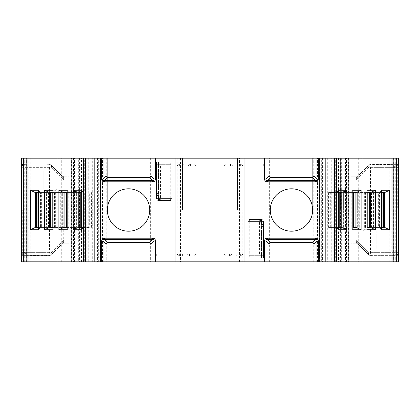<?xml version="1.0" encoding="UTF-8"?>
<svg xmlns="http://www.w3.org/2000/svg" width="420" height="420" viewBox="0 0 420 420"><rect width="100%" height="100%" fill="white"/><g stroke="black" fill="none" stroke-linecap="round" stroke-linejoin="round"><path stroke-width="0.32" stroke-dasharray="2.1 1.58" d="M81.464 192.565L78.241 192.565M81.464 190.286L83.312 192.565L83.312 227.435L84.231 227.435L84.231 192.565M84.231 227.435L89.302 227.435L89.302 192.565M89.302 227.435L79.165 227.435L79.165 192.565M84.693 261.812L83.197 261.812L84.693 261.812L84.693 158.188L83.197 158.188L84.693 158.188M90.914 227.435L91.392 227.435L90.914 227.435L90.914 192.565L90.914 227.435M79.165 227.435L78.241 227.435M38.609 190.286L40.451 192.565L48.531 192.565L35.385 192.565M38.609 229.714L40.451 227.435L40.451 192.565L38.609 192.565M52.894 190.286L54.737 192.565L62.822 192.565L49.67 192.565M52.894 192.565L54.737 192.565L54.737 227.435L52.894 227.435M78.802 261.812L78.802 158.188L107.677 158.188L106.895 158.188L106.895 261.812L107.677 261.812L78.351 261.812L78.351 210L88.736 210L88.736 261.812M78.802 158.188L100.511 158.188L100.511 261.812L152.082 261.812L152.077 158.188L327.311 158.188L327.311 261.812L319.489 261.812L319.489 158.188M152.077 158.188L100.511 158.188M321.321 261.812L312.322 261.812L313.105 261.812L313.105 158.188L312.322 158.188L321.321 158.188L321.321 261.812L331.264 261.812L331.264 210L341.649 210L340.452 210L340.452 158.188L327.311 158.188M340.452 158.188L321.321 158.188M313.105 158.188L399 158.188L399 256.736M336.803 158.188L335.307 158.188L336.803 158.188M237.536 158.188L243.889 158.188L237.536 158.188M182.464 158.188L176.111 158.188L182.464 158.188M21 163.265L21 167.638L22.953 167.638L21 167.638L21 162.424A1.953 1.953 0 0 0 22.953 164.378L22.953 210L21 210L21 252.362L21 158.188L106.895 158.188M394.81 158.188L395.74 158.188L394.81 158.188L394.81 210L395.74 210L394.81 210L394.81 158.188L345.56 158.188L394.81 158.188M27.001 158.188L74.44 158.188L27.001 158.188L26.896 187.189M67.179 190.286L69.022 192.565L77.107 192.565L63.956 192.565M67.179 192.565L69.022 192.565L69.022 227.435L67.179 227.435M81.464 229.714L83.312 227.435L81.464 227.435M38.609 227.435L41.375 227.435L41.375 192.565M52.894 229.714L54.737 227.435L62.344 227.435L49.67 227.435M331.264 261.812L327.311 261.812M152.082 261.812L319.489 261.812M100.511 261.812L92.689 261.812L92.689 158.188M79.548 158.188L79.548 261.812L92.689 261.812M79.548 261.812L78.351 261.812M106.895 261.812L21 261.812L21 210L21 257.576L21 252.362L22.953 252.362L22.953 255.623A1.953 1.953 -0 0 0 21 257.576A1.953 1.953 0 0 1 22.344 255.717L22.271 252.362L21 252.362L21 257.576A1.953 1.953 0 0 1 22.344 255.717C23.578 255.234 24.176 254.205 24.145 252.625L22.271 252.362L22.271 210L23.95 210L23.2 210L23.2 167.638L51.802 167.638L51.282 165.333L51.802 167.638L22.953 167.638L22.953 166.026L23.2 210M182.464 261.812L176.111 261.812L182.464 261.812M237.536 261.812L243.889 261.812L237.536 261.812M336.803 261.812L335.307 261.812L336.803 261.812M399 256.741L397.919 255.15L397.047 255.623L398.832 256.783A1.953 1.953 0 0 0 397.047 255.623L397.047 255.623A1.953 1.953 0 0 1 399 257.576L399 210L399 261.812L313.105 261.812M38.987 210L38.924 158.188L38.976 261.812L28.823 261.812L28.823 158.188L28.823 261.812L24.26 261.812L25.189 261.812L25.189 158.188L25.189 210L27.137 210L27.137 158.188M38.924 261.812L38.924 210L38.924 261.812L74.44 261.812L25.189 261.812L25.189 210M392.999 261.812L345.56 261.812L392.999 261.812L393.104 187.189L393.104 232.811M67.179 229.714L69.022 227.435L76.629 227.435L63.956 227.435M55.66 227.435L55.66 192.565M107.677 210L107.677 158.188L107.677 210M102.464 261.812L102.464 158.188M84.871 158.188L84.871 210L84.871 158.188M94.647 158.188L94.647 210L94.647 158.188M325.353 158.188L325.353 210L325.353 158.188M335.129 158.188L335.129 210L335.129 158.188M317.536 261.812L317.536 158.188M312.322 210L312.322 158.188L312.322 210M350.123 261.812L350.123 158.188M335.307 261.812L335.307 158.188M243.889 210L243.889 158.188L243.889 210L241.936 210L243.889 210L243.889 261.812L243.889 210M178.064 210L178.064 261.812L178.064 210L176.111 210L176.111 158.188L176.111 261.812L176.111 210L178.064 210L178.064 158.188M69.877 261.812L69.877 158.188M391.178 210L391.178 158.188L391.178 261.812L391.178 210L393.12 210M358.953 261.812L358.953 210L358.265 210L381.077 210L381.077 158.188L381.077 261.812L381.014 210L382.977 210L382.972 158.188M69.946 227.435L69.946 192.565M36.304 192.565L36.304 227.435L48.059 227.435L48.059 192.565L48.059 227.435L48.531 227.435L46.441 227.435L46.441 192.565M36.304 227.435L35.385 227.435M46.441 227.435L41.375 227.435M62.344 227.435L62.822 227.435L62.344 227.435L62.344 192.565L62.344 227.435M335.129 261.812L335.129 210L335.129 261.812M325.353 261.812L325.353 210L325.353 261.812M94.647 261.812L94.647 210L94.647 261.812M84.871 261.812L84.871 210L84.871 261.812M26.88 210L26.896 232.811L26.88 210L28.823 210M76.629 227.435L77.107 227.435L76.629 227.435L76.629 192.565L76.629 227.435M50.589 227.435L50.589 192.565M60.727 227.435L60.727 192.565M396.8 210L397.047 252.362L399 252.362L397.047 252.362L397.047 255.623L372.341 255.623C371.154 255.339 370.529 254.252 370.461 252.362L370.461 167.638L369.784 164.624L397.047 164.378A1.953 1.953 180 0 0 399 162.424A1.953 1.953 0 0 1 397.656 164.283L397.73 167.638L399 167.638L397.047 167.638L397.047 164.378L397.656 164.283C396.422 164.766 395.824 165.795 395.855 167.375L397.73 167.638L397.73 210L396.05 210L396.8 210L396.8 252.362L368.198 252.362L368.718 254.667L368.198 252.362L397.047 252.362L397.047 210L399 210L399 162.424A1.953 1.953 0 0 1 397.656 164.283L397.047 164.378A3.26 2.825 90 0 0 394.223 167.638L395.855 167.375M381.392 190.286L379.549 192.565L381.392 192.565M381.392 229.714L379.549 227.435L379.549 192.565L378.625 192.565L378.625 227.435L371.469 227.435L384.615 227.435M367.106 190.286L365.264 192.565L367.106 192.565M367.106 229.714L365.264 227.435L365.264 192.565L357.656 192.565L370.33 192.565M352.821 190.286L350.978 192.565L352.821 192.565M338.536 190.286L336.688 192.565L338.536 192.565M338.536 229.714L336.688 227.435L336.688 192.565L335.769 192.565L335.769 227.435L328.608 227.435L341.759 227.435M352.821 229.714L350.978 227.435L350.978 192.565L343.371 192.565L356.044 192.565M270.286 210A21.179 21.179 0 0 1 291.464 188.822A21.179 21.179 0 0 1 312.648 210A21.179 21.179 0 0 1 291.464 231.178A21.179 21.179 0 0 1 270.286 210M107.352 210A21.179 21.179 0 0 1 128.536 188.822A21.179 21.179 0 0 1 149.714 210A21.179 21.179 0 0 1 128.536 231.178A21.179 21.179 0 0 1 107.352 210M25.478 164.378L22.953 164.378A1.953 1.953 0 0 1 21.168 163.217L22.953 164.378L22.082 164.85L21 163.259M22.082 164.85L22.953 166.026M64.874 227.435L64.874 192.565M75.017 227.435L75.017 192.565M47.66 164.378C48.846 164.661 49.471 165.748 49.539 167.638L49.539 252.362L50.216 255.376L22.953 255.623A3.26 2.825 -90 0 0 25.778 252.362L24.145 252.625M381.392 227.435L378.625 227.435M367.106 227.435L370.33 227.435M352.821 227.435L356.044 227.435M338.536 227.435L335.769 227.435M397.919 255.15L397.047 253.974L397.047 252.362L397.047 253.974M369.784 164.624L368.718 165.333A3.26 3.26 0 0 1 371.023 164.378A3.26 3.26 0 0 0 368.718 165.333L358.37 175.681L368.718 165.333A3.26 2.525 45 0 0 368.198 167.638A3.26 2.825 -90 0 1 371.023 164.378L397.047 164.378M373.558 227.435L373.558 192.565L371.469 192.565L384.615 192.565M373.558 192.565L378.625 192.565M357.656 192.565L357.179 192.565L357.656 192.565L357.656 210L357.656 192.565M364.34 227.435L364.34 192.565M343.371 192.565L342.893 192.565L343.371 192.565L343.371 210L343.371 192.565M350.054 227.435L350.054 192.565M330.697 227.435L330.697 192.565L328.608 192.565L341.759 192.565M330.697 192.565L335.769 192.565M48.983 164.378C49.019 165.312 49.723 162.115 51.802 167.638A3.26 2.825 -90 0 0 49.098 164.383L48.977 164.378A3.26 3.26 0 0 1 51.282 165.333A3.26 3.26 0 0 0 48.967 164.378L49.056 164.383M50.216 255.376L51.282 254.667A3.26 3.26 0 0 1 48.977 255.623A3.26 3.26 0 0 0 51.282 254.667L61.63 244.319L51.282 254.667A3.26 2.525 -135 0 0 51.802 252.362A3.26 2.825 90 0 1 48.977 255.623L22.953 255.623M394.522 255.623L370.944 255.617M371.018 255.623L371.018 255.623C370.981 254.688 370.277 257.885 368.198 252.362L357.856 242.015A3.26 2.525 -45 0 0 358.37 244.319L368.718 254.667L358.37 244.319A3.26 2.525 -45 0 1 357.856 242.015L368.198 252.362A3.26 2.825 90 0 0 370.902 255.617L371.023 255.623A3.26 3.26 0 0 1 368.718 254.667L368.718 254.667A3.26 3.26 0 0 0 371.033 255.623L372.341 255.623M358.37 175.681A3.26 2.525 -135 0 0 357.856 177.986A3.26 2.525 -135 0 1 358.37 175.681L357.861 176.19L357.661 178.495L356.281 180.023L357.661 178.495L357.861 176.19L358.37 175.681L356.16 176.762L358.37 175.681M383.696 227.435L383.696 192.565M369.411 227.435L369.411 192.565M359.273 227.435L359.273 192.565M355.126 227.435L355.126 192.565M344.983 227.435L344.983 192.565M340.835 227.435L340.835 192.565M61.63 244.319A3.26 2.525 45 0 0 62.144 242.015A3.26 2.525 45 0 1 61.63 244.319L62.139 243.81L62.339 241.505L63.719 239.978L62.339 241.505L62.139 243.81L61.63 244.319L63.84 243.238L61.63 244.319M62.144 177.986A3.26 2.525 135 0 0 61.63 175.681L51.282 165.333L61.63 175.681A3.26 2.525 135 0 1 62.144 177.986L51.802 167.638L62.144 177.986L62.144 210L62.144 177.986M63.719 180.023L62.339 178.495L63.84 180.023L63.84 210L63.84 180.023L63.52 176.762L62.139 176.19L62.339 178.495L62.139 176.19L63.84 176.762L63.52 176.762L63.719 180.023M356.281 239.978L357.661 241.505L356.16 239.978L356.16 180.023L356.16 239.978L356.48 243.238L357.861 243.81L357.661 241.505L357.861 243.81L356.16 243.238L356.48 243.238L356.281 239.978M350.774 180.023L350.774 210L350.774 176.762L350.774 180.023L356.281 180.023L350.774 180.023M69.227 180.023L69.227 210L69.227 176.762L63.84 176.762L69.227 176.762L69.227 180.023L63.84 180.023L69.227 180.023M69.227 239.978L69.227 210L69.227 243.238L69.227 239.978L63.84 239.978L63.84 210L63.719 239.978L69.227 239.978M350.774 239.978L350.774 210L350.774 243.238L356.16 243.238L350.774 243.238L350.774 239.978L356.16 239.978L350.774 239.978M350.774 176.762L356.16 176.762L350.774 176.762M69.227 243.238L63.84 243.238L69.227 243.238M374.236 229.226L365.111 229.226L374.236 229.226A1.953 1.953 0 0 1 376.189 231.178L363.153 231.178L376.189 231.178L363.153 231.178L376.189 231.178L376.189 249.102L363.153 249.102L363.153 231.178A1.953 1.953 0 0 1 365.111 229.226A1.953 1.953 0 0 0 363.153 231.178L363.153 249.102L376.189 249.102L376.189 231.178A1.953 1.953 0 0 0 374.236 229.226L365.111 229.226L374.236 229.226M363.153 249.102L376.189 249.102L363.153 249.102M43.811 170.898L43.811 188.822L56.847 188.822L43.811 188.822A1.953 1.953 0 0 0 45.764 190.775L54.889 190.775A1.953 1.953 0 0 0 56.847 188.822L56.847 170.898L43.811 170.898L56.847 170.898L56.847 188.822A1.953 1.953 0 0 1 54.889 190.775L45.764 190.775A1.953 1.953 0 0 1 43.811 188.822L43.811 170.898L56.847 170.898L43.811 170.898M263.765 164.703L263.765 166.583L263.765 164.703L262.789 164.703A6.515 6.515 0 0 1 263.765 166.583L262.789 164.703L263.765 164.703M263.765 166.273L262.789 164.703M168.94 200.55A1.953 1.953 0 0 0 170.898 198.597L170.898 164.703L170.898 198.597A1.953 1.953 0 0 1 168.94 200.55L161.931 200.55A1.953 1.381 -90 0 1 160.55 198.597L160.55 164.703L156.235 164.703L170.898 164.703L168.94 164.703L168.94 200.55A1.953 1.953 0 0 0 170.898 198.597A1.953 1.953 0 0 1 168.94 200.55L168.94 198.597L170.898 198.597L161.138 198.597L159.296 199.243A1.953 1.953 0 0 0 161.138 200.55L168.94 200.55M161.931 164.703L161.931 198.597L159.758 198.597L156.235 190.979L156.235 192.833L159.296 199.243L159.758 198.597A1.953 1.381 90 0 0 161.138 200.55A1.953 1.953 90 0 1 159.296 199.243A1.953 1.953 0 0 0 161.138 200.55L161.931 200.55L161.931 198.597L168.94 198.597L168.94 164.703L160.55 164.703M156.235 189.362A34.54 34.54 0 0 1 161.138 198.597L161.138 200.55A1.953 1.953 90 0 1 159.296 199.243A32.587 32.587 0 0 0 156.235 192.833L156.235 190.979M156.235 192.14L156.482 164.703M251.06 219.45A1.953 1.953 0 0 0 249.102 221.403L249.102 255.297L249.102 221.403A1.953 1.953 0 0 1 251.06 219.45L258.069 219.45A1.953 1.381 90 0 1 259.45 221.403L259.45 255.297L263.765 255.297L249.102 255.297L251.06 255.297L251.06 219.45A1.953 1.953 0 0 0 249.102 221.403A1.953 1.953 0 0 1 251.06 219.45L251.06 221.403L249.102 221.403L258.862 221.403L260.704 220.757A1.953 1.953 0 0 0 258.862 219.45L251.06 219.45M258.069 255.297L258.069 221.403L260.243 221.403L263.765 229.021L263.765 227.167L260.704 220.757L260.243 221.403A1.953 1.381 -90 0 0 258.862 219.45A1.953 1.953 -90 0 1 260.704 220.757A1.953 1.953 0 0 0 258.862 219.45L258.069 219.45L258.069 221.403L251.06 221.403L251.06 255.297L259.45 255.297M263.765 230.638A34.54 34.54 0 0 1 258.862 221.403L258.862 219.45A1.953 1.953 -90 0 1 260.704 220.757A32.587 32.587 0 0 0 263.765 227.167L263.765 229.021M263.765 227.861L263.519 255.297M156.235 255.297L156.235 253.418L156.235 255.297L157.211 255.297A6.515 6.515 0 0 1 156.235 253.418L157.211 255.297L156.235 255.297M156.235 253.727L157.211 255.297M188.491 166.01A1.953 1.953 90 0 1 190.449 164.052A1.953 1.953 90 0 0 188.491 166.01L177.413 166.01A1.953 1.953 90 0 1 179.372 164.052L190.449 164.052A1.953 1.953 0 0 0 188.491 166.01L242.587 166.01L240.629 166.01L240.629 164.052L179.372 164.052A1.953 1.953 0 0 0 177.413 166.01L240.629 166.01L240.629 164.052A1.953 1.953 0 0 1 242.587 166.01A1.953 1.953 -90 0 0 240.629 164.052L193.972 164.052A1.953 1.46 90 0 1 195.426 166.01M193.972 166.01L193.972 164.052L183.278 164.052L183.278 166.01M172.2 198.597L172.2 162.099L172.2 198.597A1.953 1.953 -90 0 1 170.247 200.55A1.953 1.953 0 0 0 172.2 198.597L170.247 198.597L170.247 200.55L158.513 200.55L170.247 200.55L170.247 198.597L158.513 198.597L158.513 162.099L172.2 162.099L156.56 162.099L158.513 162.099L158.513 198.597L156.56 198.597L156.56 162.099L156.56 198.597A1.953 1.953 90 0 0 158.513 200.55A1.953 1.953 0 0 1 156.56 198.597L170.247 198.597L170.247 162.099L170.247 198.597L172.2 198.597A1.953 1.953 -90 0 1 170.247 200.55M247.8 221.403L247.8 257.901L247.8 221.403A1.953 1.953 90 0 1 249.753 219.45A1.953 1.953 0 0 0 247.8 221.403L249.753 221.403L249.753 219.45L261.487 219.45L249.753 219.45L249.753 221.403L261.487 221.403L261.487 257.901L247.8 257.901L263.44 257.901L261.487 257.901L261.487 221.403L263.44 221.403L263.44 257.901L263.44 221.403A1.953 1.953 -90 0 0 261.487 219.45A1.953 1.953 0 0 1 263.44 221.403L249.753 221.403L249.753 257.901L249.753 221.403L247.8 221.403A1.953 1.953 90 0 1 249.753 219.45M231.509 253.99A1.953 1.953 -90 0 1 229.551 255.948A1.953 1.953 -90 0 0 231.509 253.99L242.587 253.99A1.953 1.953 -90 0 1 240.629 255.948L229.551 255.948A1.953 1.953 0 0 0 231.509 253.99L177.413 253.99L179.372 253.99L179.372 255.948L240.629 255.948A1.953 1.953 0 0 0 242.587 253.99L179.372 253.99L179.372 255.948A1.953 1.953 0 0 1 177.413 253.99A1.953 1.953 90 0 0 179.372 255.948L226.028 255.948A1.953 1.46 -90 0 1 224.574 253.99M226.028 253.99L226.028 255.948L236.722 255.948L236.722 253.99M83.081 192.565L83.081 227.435M83.769 261.812L83.769 158.188M106.229 158.188L106.229 261.812M100.454 261.812L100.454 158.188M98.679 261.812L98.679 158.188M88.736 158.188L88.736 210M81.496 261.812L81.496 210L78.351 210L78.351 158.188M81.496 210L81.496 158.188M82.913 158.188L82.913 261.812M86.825 158.188L86.825 261.812M97.577 158.188L97.577 261.812M150.344 158.188L150.344 261.812M157.862 261.812L157.862 158.188M262.138 158.188L262.138 261.812M267.918 158.188L267.923 261.812M269.656 261.812L269.656 158.188M322.423 158.188L322.423 261.812M333.175 158.188L333.175 261.812M337.087 261.812L337.087 158.188M338.504 158.188L338.504 261.812M341.197 261.812L341.197 158.188M331.264 210L331.264 158.188M319.546 261.812L319.546 158.188M313.772 261.812L313.772 158.188M315.856 158.188L315.856 261.812M340.352 261.812L340.352 158.188M393.614 158.188L393.614 261.812M336.231 158.188L336.231 261.812M239.489 261.812L239.489 158.188M241.936 158.188L241.936 210L241.936 158.188M177.739 158.188L177.739 210M180.511 158.188L180.511 261.812M26.387 261.812L26.387 158.188M79.648 158.188L79.648 261.812M104.144 261.812L104.144 158.188M393.104 187.189L392.999 158.188M389.225 261.812L389.225 158.188M381.024 210L381.024 158.188L381.014 210M358.953 210L358.953 158.188M357.116 261.812L357.116 158.188M348.411 158.188L348.411 261.812M346.463 261.812L346.463 158.188M346.757 261.812L346.757 158.188M348.7 261.812L348.7 158.188M360.927 158.188L360.927 261.812M362.208 261.812L362.208 158.188M383.035 261.812L383.035 158.188M392.863 158.188L392.863 210L394.81 210L394.81 261.812L394.81 210M36.965 158.188L36.965 261.812M57.792 158.188L57.792 261.812M59.073 261.812L59.073 158.188M71.3 158.188L71.3 261.812M73.243 158.188L73.243 261.812M73.537 158.188L73.537 261.812M71.589 261.812L71.589 158.188M71.589 210L73.537 210M62.885 158.188L62.885 261.812M61.047 158.188L61.047 261.812M38.924 158.188L38.924 210L61.047 210M37.028 210L37.023 158.188M30.776 158.188L30.776 261.812M40.22 192.565L40.22 227.435M340.452 261.812L340.452 210M242.261 261.812L242.261 210M241.936 210L241.936 261.812M26.896 232.811L27.001 261.812M37.028 261.812L37.023 210M27.137 261.812L27.137 210M392.863 210L392.863 261.812M382.972 210L382.977 261.812M54.505 192.565L54.505 227.435M397.047 210L397.047 167.638L370.461 167.638M68.796 192.565L68.796 227.435M22.953 210L22.953 252.362L49.539 252.362M396.05 167.638L396.05 210M23.95 252.362L23.95 210M394.223 167.638L368.198 167.638L357.856 177.986L357.856 210L357.856 177.986L370.104 165.732M379.78 227.435L379.78 192.565M371.942 192.565L371.942 210L371.942 192.565M365.495 227.435L365.495 192.565M351.204 227.435L351.204 192.565M336.919 227.435L336.919 192.565M329.086 192.565L329.086 210L329.086 192.565M51.282 165.333L61.63 175.681M25.778 252.362L51.802 252.362L62.144 242.015L62.144 210L62.144 242.015L49.896 254.268M371.942 227.435L371.942 210L371.942 227.435M357.656 227.435L357.656 210L357.656 227.435M343.371 227.435L343.371 210L343.371 227.435M329.086 227.435L329.086 210L329.086 227.435M357.856 210L357.856 242.015L357.856 210M358.37 244.319L356.48 243.238L357.861 243.81L368.718 254.667M356.281 180.023L356.48 176.762L356.281 180.023M356.16 180.023L356.16 176.762L356.16 180.023M63.84 176.762L63.84 180.023L63.84 176.762M63.52 176.762L62.139 176.19L63.52 176.762M63.719 239.978L63.52 243.238L63.719 239.978M63.84 239.978L63.84 243.238L63.84 239.978M356.16 243.238L356.16 239.978L356.16 243.238M159.296 199.243L159.296 199.243A32.587 32.587 0 0 0 156.235 192.833M260.704 220.757L260.704 220.757A32.587 32.587 0 0 0 263.765 227.167M179.372 164.052L179.372 166.01L179.372 164.052A1.953 1.953 0 0 0 177.413 166.01M224.574 166.01A1.953 1.46 90 0 1 226.028 164.052L226.028 166.01M242.587 166.01A1.953 1.953 -90 0 0 240.629 164.052M237.374 166.01L237.374 164.052M230.475 166.01L230.475 164.052A1.953 1.88 -90 0 1 232.355 166.01M190.449 164.052L190.449 166.01M158.513 200.55L158.513 198.597L158.513 200.55A1.953 1.953 0 0 1 156.56 198.597M261.487 219.45L261.487 221.403L261.487 219.45A1.953 1.953 0 0 1 263.44 221.403M240.629 255.948L240.629 253.99L240.629 255.948A1.953 1.953 0 0 0 242.587 253.99M195.426 253.99A1.953 1.46 -90 0 1 193.972 255.948L193.972 253.99M177.413 253.99A1.953 1.953 90 0 0 179.372 255.948M182.627 253.99L182.627 255.948M189.525 253.99L189.525 255.948A1.953 1.88 90 0 1 187.646 253.99M229.551 255.948L229.551 253.99M91.392 227.435L91.392 192.565M341.649 158.188L341.649 261.812M395.74 158.188L395.74 261.812M358.265 158.188L358.265 261.812M381.077 158.188L381.077 261.812M359.069 261.812L359.069 158.188M345.56 158.188L345.56 261.812M24.26 261.812L24.26 158.188M74.44 261.812L74.44 158.188M60.932 158.188L60.932 261.812M61.735 261.812L61.735 158.188M48.531 227.435L48.531 192.565M62.822 227.435L62.822 192.565M77.107 227.435L77.107 192.565M371.469 192.565L371.469 227.435M357.179 192.565L357.179 227.435M342.893 192.565L342.893 227.435M328.608 192.565L328.608 227.435M356.48 176.762L357.861 176.19L356.48 176.762M63.52 243.238L62.139 243.81L63.52 243.238"/><path stroke-width="0.63" d="M73.174 190.286L73.174 229.714L81.464 229.714L81.464 190.286L73.174 190.286L78.241 192.565L81.464 192.565M79.165 227.435L79.165 192.565M73.174 229.714L78.241 227.435L78.241 192.565M38.609 190.286L38.609 229.714L30.314 229.714L30.314 190.286L38.609 190.286M44.599 229.714L52.894 229.714L52.894 190.286L44.599 190.286L44.599 229.714L49.67 227.435L49.67 192.565L52.894 192.565M58.889 229.714L67.179 229.714L67.179 190.286L58.889 190.286L58.889 229.714L63.956 227.435L63.956 192.565L67.179 192.565M155.416 261.812L399 261.812L399 158.188L21 158.188L21 261.812L106.05 261.812L106.05 243.968L107.431 242.587L149.636 242.587L151.022 243.968L154.03 240.959L155.416 240.959L155.416 261.812L154.03 261.812L154.03 240.959C154.313 239.846 153.851 239.384 152.649 239.573L104.423 239.573L104.423 238.192L152.649 238.192C154.497 238.319 155.421 239.243 155.416 240.959M27.09 261.812L27.09 158.188M30.314 190.286L35.385 192.565L38.609 192.565M30.314 229.714L35.385 227.435L35.385 192.565M44.599 190.286L49.67 192.565M58.889 190.286L63.956 192.565M81.464 227.435L78.241 227.435M38.609 227.435L35.385 227.435M52.894 227.435L49.67 227.435M154.03 261.812L106.05 261.812M67.179 227.435L63.956 227.435M36.304 227.435L36.304 192.565M50.589 227.435L50.589 192.565M392.91 261.812L392.91 158.188M389.687 190.286L381.392 190.286L381.392 229.714L389.687 229.714L389.687 190.286L384.615 192.565L381.392 192.565M375.401 190.286L375.401 229.714L367.106 229.714L367.106 190.286L375.401 190.286L370.33 192.565L370.33 227.435L367.106 227.435M361.111 190.286L361.111 229.714L352.821 229.714L352.821 190.286L361.111 190.286L356.044 192.565L356.044 227.435L352.821 227.435M346.826 190.286L346.826 229.714L338.536 229.714L338.536 190.286L346.826 190.286L341.759 192.565L338.536 192.565M312.648 210A21.179 21.179 0 0 0 291.464 188.822A21.179 21.179 0 0 0 270.286 210A21.179 21.179 0 0 0 291.464 231.178A21.179 21.179 0 0 0 312.648 210M318.344 158.188L318.344 179.041C318.218 180.894 317.294 181.813 315.578 181.808L315.578 180.427C316.691 180.705 317.153 180.248 316.964 179.041L316.964 158.188M315.578 181.808L267.351 181.808C265.503 181.681 264.579 180.758 264.584 179.041L265.97 179.041C265.687 180.154 266.149 180.616 267.351 180.427L315.578 180.427L312.569 177.413L270.365 177.413L268.979 176.033L265.97 179.041L265.97 158.188M318.344 179.041L316.964 179.041L313.95 176.033L312.569 177.413M313.95 158.188L313.95 176.033M268.979 158.188L268.979 176.033M237.536 210L237.536 158.188L237.536 210M182.464 210L182.464 158.188L182.464 210M149.714 210A21.179 21.179 0 0 0 128.536 188.822A21.179 21.179 0 0 0 107.352 210A21.179 21.179 0 0 0 128.536 231.178A21.179 21.179 0 0 0 149.714 210M152.649 181.808L104.423 181.808L104.423 180.427L152.649 180.427L152.649 181.808C154.418 181.771 155.337 180.852 155.416 179.041L154.03 179.041L154.03 158.188M104.423 181.808C102.575 181.681 101.651 180.758 101.656 179.041L103.037 179.041C102.758 180.154 103.215 180.616 104.423 180.427L107.431 177.413L106.05 176.033L103.037 179.041L103.037 158.188M151.022 158.188L151.022 176.033L149.636 177.413L107.431 177.413M106.05 158.188L106.05 176.033M21.168 163.217A1.953 1.953 0 0 1 21 162.424L21 162.524M64.874 227.435L64.874 192.565M101.656 261.812L101.656 240.959C101.782 239.106 102.706 238.187 104.423 238.192M101.656 240.959L103.037 240.959C102.848 239.752 103.309 239.295 104.423 239.573L107.431 242.587M151.022 261.812L151.022 243.968M267.351 238.192L315.578 238.192L315.578 239.573L267.351 239.573L267.351 238.192C265.582 238.229 264.663 239.148 264.584 240.959L265.97 240.959L265.97 261.812M315.578 238.192C317.425 238.319 318.35 239.243 318.344 240.959L316.964 240.959C317.242 239.846 316.785 239.384 315.578 239.573L312.569 242.587L313.95 243.968L316.964 240.959L316.964 261.812M268.979 261.812L268.979 243.968L270.365 242.587L312.569 242.587M313.95 261.812L313.95 243.968M398.832 256.783A1.953 1.953 0 0 1 399 257.576L399 257.476M389.687 229.714L384.615 227.435L384.615 192.565M367.106 192.565L370.33 192.565M352.821 192.565L356.044 192.565M346.826 229.714L341.759 227.435L341.759 192.565M267.351 181.808L267.351 180.427L270.365 177.413M149.636 177.413L152.649 180.427C153.809 180.653 154.271 180.196 154.03 179.041L151.022 176.033M152.649 238.192L152.649 239.573L149.636 242.587M270.365 242.587L267.351 239.573C266.191 239.347 265.729 239.804 265.97 240.959L268.979 243.968M384.615 227.435L381.392 227.435M375.401 229.714L370.33 227.435M361.111 229.714L356.044 227.435M341.759 227.435L338.536 227.435M383.696 227.435L383.696 192.565M369.411 227.435L369.411 192.565M355.126 227.435L355.126 192.565M340.835 227.435L340.835 192.565M80.777 227.435L80.777 192.565M26.166 158.188L26.166 261.812M23.399 261.812L23.399 158.188M398.428 261.812L398.428 158.188M396.601 158.188L396.601 261.812M393.834 261.812L393.834 158.188M336.231 261.812L336.231 158.188M334.399 158.188L334.399 261.812M333.018 261.812L333.018 158.188M264.584 179.041L264.584 158.188M244.052 158.188L244.052 261.812M175.948 261.812L175.948 158.188M101.656 179.041L101.656 158.188M86.982 158.188L86.982 261.812M155.416 158.188L155.416 179.041M85.601 261.812L85.601 158.188M83.769 158.188L83.769 261.812M21.572 158.188L21.572 261.812M37.916 227.435L37.916 192.565M106.05 243.968L103.037 240.959L103.037 261.812M318.344 240.959L318.344 261.812M264.584 261.812L264.584 240.959M52.206 227.435L52.206 192.565M66.491 227.435L66.491 192.565M382.084 192.565L382.084 227.435M367.794 192.565L367.794 227.435M353.509 192.565L353.509 227.435M339.224 192.565L339.224 227.435M336.803 261.812L336.803 158.188M83.197 158.188L83.197 261.812"/></g></svg>
